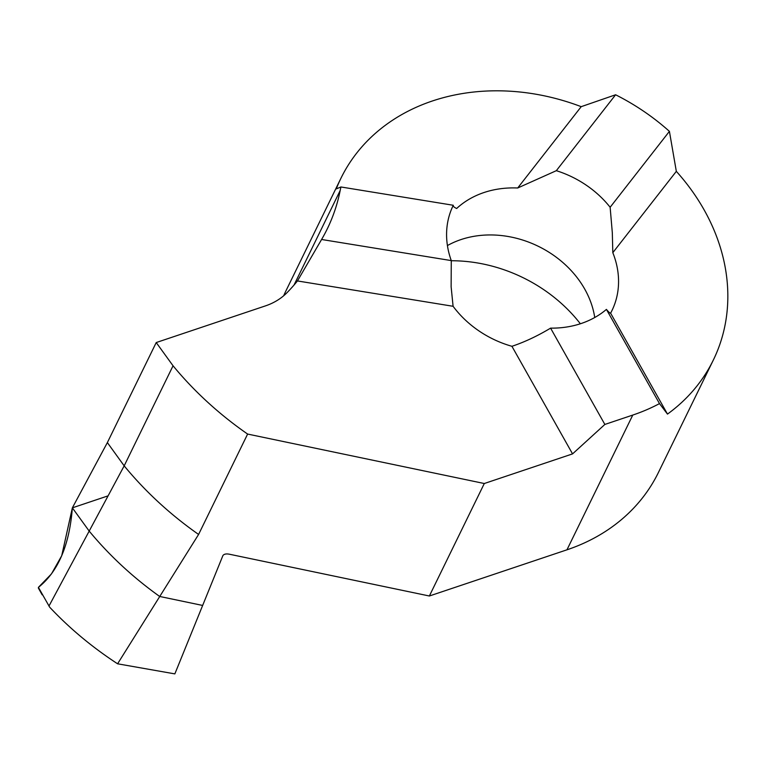 <?xml version="1.0" encoding="UTF-8"?>
<svg xmlns="http://www.w3.org/2000/svg" width="765" height="765" viewBox="0 0 765 765"><rect width="100%" height="100%" fill="white"/><g stroke="black" fill="none" stroke-linecap="round" stroke-linejoin="round"><path stroke-width="1.15" d="M580.367 323.777A140.435 115.735 26 0 0 451.264 260.75M594.74 317.513A94.391 77.791 26 0 0 584.756 289.141A94.391 77.791 26 0 0 447.42 245.565M451.274 260.597A94.391 77.791 -154 0 1 453.291 205.269C452.89 206.168 454.008 207.239 456.657 208.491A94.391 77.791 -154 0 1 517.695 187.999L556.327 170.681A94.391 77.791 -154 0 1 610.135 207.267L612.316 232.703L612.813 252.68A94.391 77.791 -154 0 1 611.952 310.571A94.391 77.791 -154 0 1 610.604 313.172C610.097 313.373 608.701 312.11 606.415 309.395A94.391 77.791 -154 0 1 550.59 328.137C537.374 336.055 524.494 342.108 511.928 346.296A94.391 77.791 -154 0 1 453.09 306.287L451.13 286.808L451.274 260.597L321.587 239.483L297.451 280.946L453.09 306.287M117.59 663.8L174.85 673.889L202.648 605.45L159.665 596.461C132.938 577.374 109.452 555.581 89.189 531.092L72.359 507.845L107.368 442.591L124.179 465.856L89.189 531.092L72.359 507.845C69.452 545.139 58.13 571.646 38.413 587.377L49.687 607.2C69.519 628.333 92.154 647.2 117.59 663.8L198.594 534.448L247.621 434.061L484.293 483.518L572.555 453.894L604.857 424.441L632.77 415.07A207.2 170.758 26 0 0 659.497 403.595L667.482 414.095A207.2 170.758 26 0 0 713.315 360.086A207.2 170.758 26 0 0 676.327 171.35L669.413 131.36L610.135 207.267M48.95 606.1L89.189 531.092C109.452 555.581 132.938 577.374 159.665 596.461L202.648 605.45L222.921 555.533C224.04 554.08 226.124 553.621 229.184 554.176L429.366 596.002L484.293 483.518M107.368 442.591L156.223 342.548L265.455 305.885A69.07 56.916 -154 0 0 287.171 292.517A230.227 189.73 -154 0 0 297.451 280.946M713.315 360.086L658.378 472.569A207.2 170.758 -154 0 1 566.961 549.815L429.366 596.002M669.413 131.36A207.2 170.758 26 0 0 615.605 94.774L581.209 106.67A207.2 170.758 26 0 0 340.951 178.226A207.2 170.758 26 0 0 336.275 188.888L340.932 186.976L453.291 205.269M340.932 186.976A207.2 170.758 26 0 0 340.167 190.542A230.227 189.73 -154 0 1 327.229 228.974A230.227 189.73 -154 0 1 321.587 239.483M615.605 94.774L556.327 170.681M247.621 434.061A322.314 265.627 -154 0 1 173.053 365.785L156.223 342.548M572.555 453.894L511.928 346.296M581.209 106.67L517.695 187.999M283.662 295.778A207.2 170.758 -154 0 1 286.014 290.71L340.951 178.226M667.482 414.095L610.604 313.172M676.327 171.35L612.813 252.68M659.497 403.595L606.415 309.395M604.857 424.441L550.59 328.137M198.594 534.448C170.26 514.568 145.455 491.704 124.179 465.856L173.053 365.785M108.085 495.854L72.359 507.845L61.716 555.725L51.465 573.903L38.413 587.377L38.69 588.046M566.961 549.815L632.77 415.07M294.009 285.077L340.167 190.542M42.171 594.826L38.355 588.056"/></g></svg>
